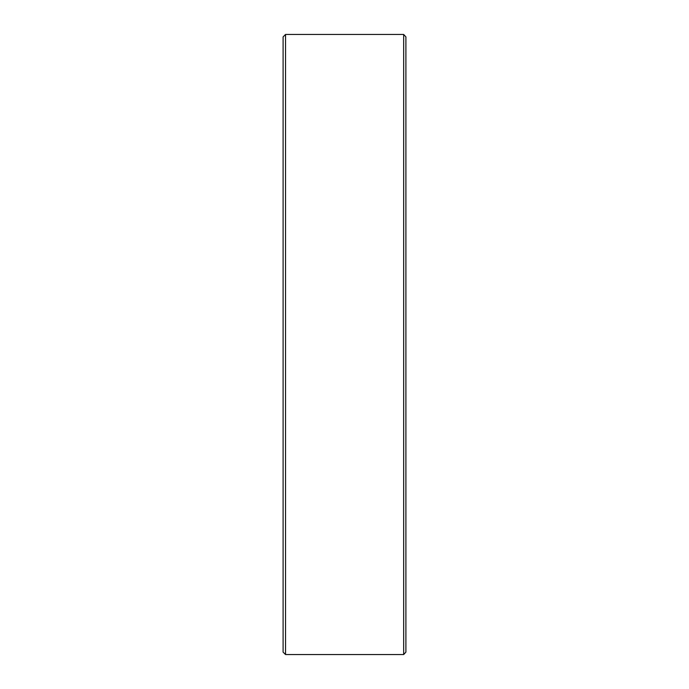 <?xml version="1.0" encoding="UTF-8"?>
<svg xmlns="http://www.w3.org/2000/svg" width="689" height="689" viewBox="0 0 689 689"><rect width="100%" height="100%" fill="white"/><g stroke="black" fill="none" stroke-linecap="round" stroke-linejoin="round"><path stroke-width="1.03" d="M283.101 652.113L283.101 36.887L285.539 34.45L285.539 654.55L283.101 652.113M403.668 34.45L405.899 36.887L405.899 652.113L403.668 654.55L403.668 34.45L285.539 34.45M403.668 654.55L285.539 654.55"/></g></svg>
